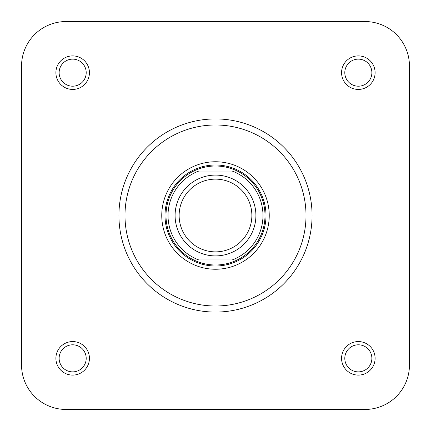 <?xml version="1.0" encoding="UTF-8"?>
<svg xmlns="http://www.w3.org/2000/svg" width="431" height="431" viewBox="0 0 431 431"><rect width="100%" height="100%" fill="white"/><g stroke="black" fill="none" stroke-linecap="round" stroke-linejoin="round"><path stroke-width="0.65" d="M21.55 65.997L21.55 365.003A44.447 44.447 0 0 0 65.997 409.45L365.003 409.45A44.447 44.447 0 0 0 409.45 365.003L409.45 65.997A44.447 44.447 0 0 0 365.003 21.55L65.997 21.55A44.447 44.447 0 0 0 21.55 65.997L21.55 365.003M161.76 215.5A53.74 53.74 0 0 1 215.5 161.76A53.74 53.74 0 0 1 269.24 215.5A53.74 53.74 0 0 1 215.5 269.24A53.74 53.74 0 0 1 161.76 215.5M55.895 358.339A16.771 16.771 0 0 1 72.667 341.567A16.771 16.771 0 0 1 89.432 358.339A16.771 16.771 0 0 1 72.667 375.105A16.771 16.771 0 0 1 55.895 358.339M86.2 358.339A13.533 13.533 0 0 0 72.667 344.8A13.533 13.533 0 0 0 59.128 358.339A13.533 13.533 0 0 0 72.667 371.872A13.533 13.533 0 0 0 86.2 358.339M55.895 72.667A16.771 16.771 0 0 1 72.661 55.895A16.771 16.771 0 0 1 89.432 72.667A16.771 16.771 0 0 1 72.661 89.432A16.771 16.771 0 0 1 55.895 72.667M86.2 72.667A13.533 13.533 0 0 0 72.661 59.128A13.533 13.533 0 0 0 59.128 72.667A13.533 13.533 0 0 0 72.661 86.2A13.533 13.533 0 0 0 86.2 72.667M341.567 72.667A16.771 16.771 0 0 1 358.333 55.895A16.771 16.771 0 0 1 375.105 72.667A16.771 16.771 0 0 1 358.333 89.432A16.771 16.771 0 0 1 341.567 72.667M371.872 72.667A13.533 13.533 0 0 0 358.333 59.128A13.533 13.533 0 0 0 344.8 72.667A13.533 13.533 0 0 0 358.333 86.2A13.533 13.533 0 0 0 371.872 72.667M341.567 358.333A16.771 16.771 0 0 1 358.333 341.567A16.771 16.771 0 0 1 375.105 358.333A16.771 16.771 0 0 1 358.333 375.105A16.771 16.771 0 0 1 341.567 358.333M371.872 358.333A13.533 13.533 0 0 0 358.333 344.8A13.533 13.533 0 0 0 344.8 358.333A13.533 13.533 0 0 0 358.333 371.872A13.533 13.533 0 0 0 371.872 358.333M312.071 215.5A96.571 96.571 0 0 1 215.5 312.071A96.571 96.571 0 0 1 118.929 215.5A96.571 96.571 0 0 1 215.5 118.929A96.571 96.571 0 0 1 312.071 215.5A96.571 96.571 0 0 0 215.5 118.929A96.571 96.571 0 0 0 118.929 215.5M365.003 21.55L65.997 21.55M215.5 251.866A36.366 36.366 0 0 0 251.866 215.5A36.366 36.366 0 0 0 215.5 179.134A36.366 36.366 0 0 0 179.134 215.5A36.366 36.366 0 0 0 215.5 251.866M215.5 175.094A40.406 40.406 0 0 1 255.906 215.5A40.406 40.406 0 0 1 215.5 255.906A40.406 40.406 0 0 1 175.094 215.5A40.406 40.406 0 0 1 215.5 175.094M215.5 265A49.495 49.495 0 0 0 237.282 259.947L193.718 259.947A49.495 49.495 0 0 0 215.5 265M215.5 266.008A50.508 50.508 0 0 0 266.008 215.5A50.508 50.508 0 0 0 215.5 164.992A50.508 50.508 0 0 0 164.992 215.5A50.508 50.508 0 0 0 215.5 266.008M237.282 259.947A49.495 49.495 0 0 0 237.282 171.053A49.495 49.495 0 0 1 237.282 259.947L232.19 259.947A47.475 47.475 0 0 0 232.19 171.053L237.282 171.053A49.495 49.495 0 0 0 193.718 171.053L236.694 171.053M198.81 259.947L193.718 259.947A49.495 49.495 0 0 1 193.718 171.053L198.81 171.053A47.475 47.475 0 0 0 198.81 259.947M365.003 409.45L188.325 409.45M121.456 409.45L65.997 409.45M409.45 65.997L409.45 365.003M124.99 215.5A90.51 90.51 0 0 0 215.5 306.01A90.51 90.51 0 0 0 306.01 215.5A90.51 90.51 0 0 0 215.5 124.99A90.51 90.51 0 0 0 124.99 215.5M193.718 259.947A49.495 49.495 0 0 1 193.718 171.053"/></g></svg>
